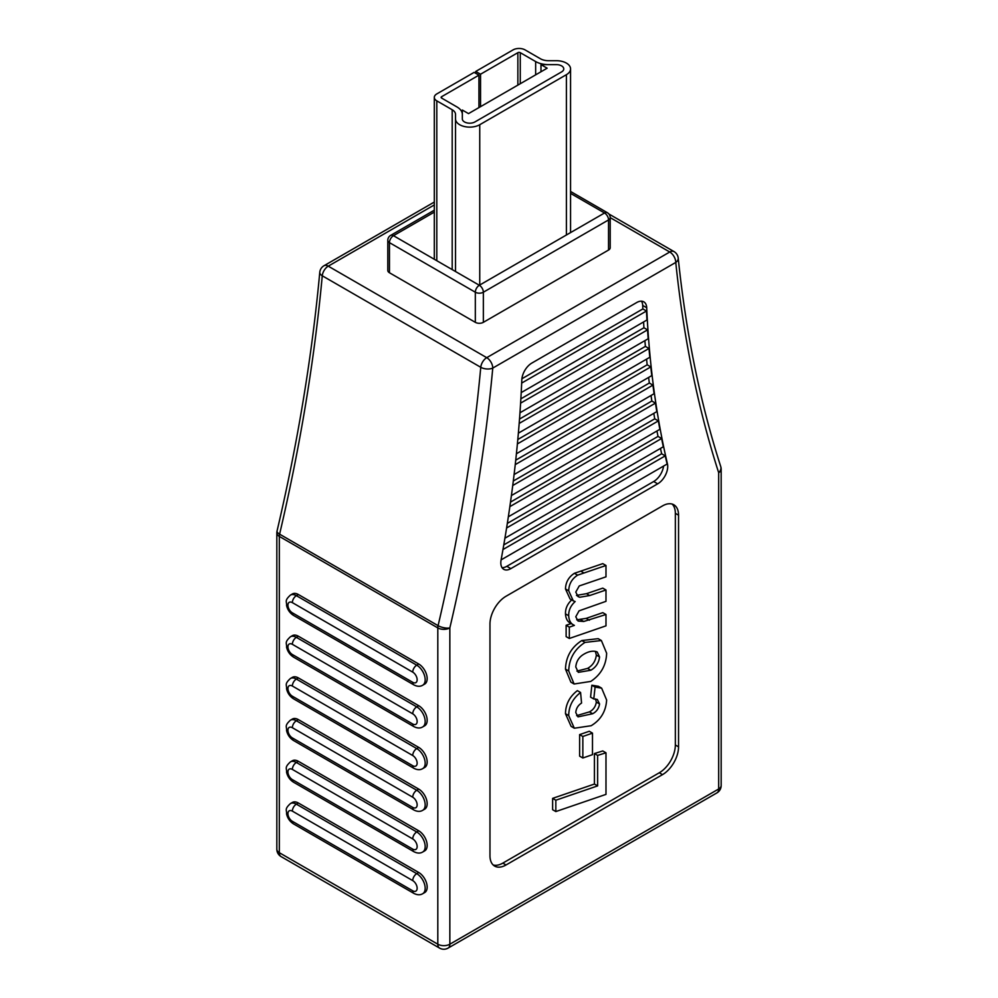 <?xml version="1.0" encoding="UTF-8"?>
<svg xmlns="http://www.w3.org/2000/svg" width="998" height="998" viewBox="0 0 998 998"><rect width="100%" height="100%" fill="white"/><g stroke="black" fill="none" stroke-linecap="round" stroke-linejoin="round"><path stroke-width="1.5" d="M643.573 321.955A1133.903 654.663 120 0 0 643.935 327.768L520.869 398.826M644.895 340.655A1133.903 654.663 120 0 0 645.382 346.393L519.509 419.06M646.579 359.143A1133.903 654.663 120 0 0 647.166 364.819L517.8 439.507M648.625 377.419A1133.903 654.663 120 0 0 649.324 383.032L515.729 460.165M651.033 395.482A1133.903 654.663 120 0 0 651.844 401.034L513.296 481.024M653.802 413.347A1133.903 654.663 120 0 0 654.738 418.823L510.489 502.106M656.946 430.986A1133.903 654.663 120 0 0 658.006 436.4L507.321 523.401M660.476 448.414A1133.903 654.663 120 0 0 661.637 453.766L503.778 544.908M502.031 567.662A14.184 8.196 120 0 0 506.834 566.303L510.839 568.623A14.184 8.196 -60 0 1 503.753 569.322A14.184 8.196 -60 0 1 501.083 560.003A1133.903 654.663 120 0 0 521.817 379.864A14.184 8.196 -60 0 1 531.834 363.072L636.699 302.531A14.184 8.196 -60 0 1 643.785 301.833A14.184 8.196 -60 0 1 646.716 307.758A1133.903 654.663 120 0 0 667.45 463.945A14.184 8.196 -60 0 1 657.682 483.843L510.839 568.623M657.682 483.843L653.678 481.523L506.834 566.303M653.678 481.523A14.184 8.196 120 0 0 663.57 466.078M489.968 624.062A22.692 13.099 -60 0 1 506.023 596.255L662.51 505.911A22.692 13.099 -60 0 1 673.85 504.788A22.692 13.099 -60 0 1 678.553 515.18L678.553 746.841A22.692 13.099 -60 0 1 662.51 774.635L506.023 864.979A22.692 13.099 -60 0 1 494.671 866.102A22.692 13.099 -60 0 1 489.968 855.71L489.968 624.062M434.317 204.927L328.255 266.167L486.737 357.671L669.745 252.007L610.202 217.626L610.202 247.729A5.676 3.281 180 0 1 608.543 250.049L608.543 219.934L483.356 292.214L483.356 322.329L608.543 250.049M483.356 322.329A5.676 3.281 180 0 1 475.322 322.329L475.322 292.214L389.457 242.639L389.457 272.753L475.322 322.329M389.457 272.753A5.676 3.281 180 0 1 387.798 270.433L387.798 240.318A5.676 3.281 0 0 0 389.457 242.639A5.676 3.281 -60 0 1 393.474 235.69L479.339 285.266L604.526 212.986L570.557 193.375M292.364 644.321A6.238 3.605 -120 0 0 287.948 646.879A6.238 3.605 -120 0 0 292.364 654.513L412.735 724.012A6.238 3.605 -120 0 0 417.152 721.467A6.238 3.605 -120 0 0 412.735 713.82L292.364 644.321A5.676 3.281 -60 0 1 296.381 637.373L416.752 706.871A11.914 6.874 60 0 1 424.537 717.375A11.914 6.874 60 0 1 422.703 726.918L424.711 725.758A11.914 6.874 -120 0 0 426.533 716.215A11.914 6.874 -120 0 0 418.748 705.711L298.377 636.225A11.914 6.874 -120 0 0 292.426 635.626L290.418 636.786A11.914 6.874 60 0 1 296.381 637.373L298.377 636.225M292.364 727.717A6.238 3.605 -120 0 0 287.948 730.274A6.238 3.605 -120 0 0 292.364 737.921L412.735 807.407A6.238 3.605 -120 0 0 417.152 804.862A6.238 3.605 -120 0 0 412.735 797.215L292.364 727.717A5.676 3.281 -60 0 1 296.381 720.768L416.752 790.266A11.914 6.874 60 0 1 424.537 800.77A11.914 6.874 60 0 1 422.703 810.314L424.711 809.153A11.914 6.874 -120 0 0 426.533 799.61A11.914 6.874 -120 0 0 418.748 789.106L298.377 719.62A11.914 6.874 -120 0 0 292.426 719.022L290.418 720.182A11.914 6.874 60 0 1 296.381 720.768L298.377 719.62M292.364 811.125A6.238 3.605 -120 0 0 287.948 813.669A6.238 3.605 -120 0 0 292.364 821.317L412.735 890.802A6.238 3.605 -120 0 0 417.152 888.257A6.238 3.605 -120 0 0 412.735 880.61L292.364 811.125A5.676 3.281 -60 0 1 296.381 804.163L416.752 873.662A11.914 6.874 60 0 1 424.537 884.166A11.914 6.874 60 0 1 422.703 893.709L424.711 892.561A11.914 6.874 -120 0 0 426.533 883.005A11.914 6.874 -120 0 0 418.748 872.501L298.377 803.016A11.914 6.874 -120 0 0 292.426 802.417L290.418 803.577A11.914 6.874 60 0 1 296.381 804.163L298.377 803.016M292.364 769.421A6.238 3.605 -120 0 0 287.948 771.965A6.238 3.605 -120 0 0 292.364 779.613L412.735 849.111A6.238 3.605 -120 0 0 417.152 846.566A6.238 3.605 -120 0 0 412.735 838.919L292.364 769.421A5.676 3.281 -60 0 1 296.381 762.472L416.752 831.97A11.914 6.874 60 0 1 424.537 842.462A11.914 6.874 60 0 1 422.703 852.018L424.711 850.857A11.914 6.874 -120 0 0 426.533 841.314A11.914 6.874 -120 0 0 418.748 830.81L298.377 761.312A11.914 6.874 -120 0 0 292.426 760.726L290.418 761.886A11.914 6.874 60 0 1 296.381 762.472L298.377 761.312M292.364 686.025A6.238 3.605 -120 0 0 287.948 688.57A6.238 3.605 -120 0 0 292.364 696.217L412.735 765.716A6.238 3.605 -120 0 0 417.152 763.171A6.238 3.605 -120 0 0 412.735 755.523L292.364 686.025A5.676 3.281 -60 0 1 296.381 679.077L416.752 748.575A11.914 6.874 60 0 1 424.537 759.066A11.914 6.874 60 0 1 422.703 768.622L424.711 767.462A11.914 6.874 -120 0 0 426.533 757.919A11.914 6.874 -120 0 0 418.748 747.415L298.377 677.916A11.914 6.874 -120 0 0 292.426 677.33L290.418 678.49A11.914 6.874 60 0 1 296.381 679.077L298.377 677.916M292.364 602.63A6.238 3.605 -120 0 0 287.948 605.175A6.238 3.605 -120 0 0 292.364 612.822L412.735 682.32A6.238 3.605 -120 0 0 417.152 679.763A6.238 3.605 -120 0 0 412.735 672.128L292.364 602.63A5.676 3.281 -60 0 1 296.381 595.681L416.752 665.179A11.914 6.874 60 0 1 424.537 675.671A11.914 6.874 60 0 1 422.703 685.227L424.711 684.067A11.914 6.874 -120 0 0 426.533 674.523A11.914 6.874 -120 0 0 418.748 664.019L298.377 594.521A11.914 6.874 -120 0 0 292.426 593.935L290.418 595.095A11.914 6.874 60 0 1 296.381 595.681L298.377 594.521M569.334 638.471L569.334 627.143L574.386 625.397C570.906 623.962 569.01 620.744 568.698 615.729C568.536 610.327 570.694 605.611 575.16 601.557L573.264 600.833L568.698 590.791C568.935 584.042 571.904 578.84 577.605 575.16L605.986 565.492L605.986 576.832L579.239 585.951L575.771 592.088L578.104 596.617L579.701 597.253L589.668 595.544L605.986 589.993L605.986 601.332L579.052 610.851L575.771 616.776L578.079 621.055L583.743 621.48L605.986 614.506L605.986 625.846L569.334 638.471L566.128 636.624L566.128 625.284L571.168 623.55C567.7 622.116 565.804 618.897 565.479 613.882C565.33 608.481 567.475 603.753 571.954 599.711M573.264 600.833L570.058 598.975L565.479 588.945C565.716 582.196 568.698 576.981 574.399 573.301L602.78 563.633L605.986 565.492M576.482 595.394L586.45 593.685L602.78 588.134L605.986 589.993M576.719 619.833L586.163 618.386L602.78 612.647L605.986 614.506M574.1 684.004L570.881 682.145L565.479 669.122C565.916 656.771 571.343 647.253 581.797 640.554L598.176 638.67L601.382 640.529L606.634 653.216C606.198 665.279 600.896 674.685 590.741 681.422L574.1 684.004L568.698 670.968C569.122 658.63 574.561 649.112 585.003 642.413L601.382 640.529M672.128 504.065A22.692 13.099 -60 0 1 675.347 513.321L675.347 744.982A22.692 13.099 -60 0 1 659.291 772.776L502.817 863.12A22.692 13.099 -60 0 1 493.187 864.979M552.63 809.715L552.63 798.363L594.421 784.054L594.421 753.552L602.78 750.958L605.986 752.804L605.986 794.383L555.836 811.561L552.63 809.715M579.626 756.147L579.626 734.615L589.282 731.272L592.488 733.131L592.488 754.663L582.844 758.006L579.626 756.147M576.644 715.653L589.431 711.873C593.274 709.89 595.581 706.634 596.342 702.118L595.494 698.924M592.65 713.732C596.48 711.736 598.788 708.493 599.561 703.977L597.34 699.461L593.773 698.974L590.567 697.115L591.864 685.227L598.438 686.3L601.644 688.158L606.634 700.047C605.911 711.374 600.746 719.932 591.14 725.733L574.324 728.216L568.698 715.578L565.479 713.72C565.592 704.376 569.559 696.679 577.368 690.628L580.574 692.487L581.56 703.054C578.054 705.312 576.133 708.468 575.771 712.547L578.004 716.876L592.65 713.732L589.431 711.873M574.324 728.216L571.106 726.369L565.479 713.72M555.836 811.561L555.836 800.221L597.627 785.9L597.627 755.399L594.421 753.552M597.627 755.399L605.986 752.804M597.627 785.9L594.421 784.054M555.836 800.221L552.63 798.363M582.844 758.006L582.844 736.474L579.626 734.615M582.844 736.474L592.488 733.131M599.561 703.977L596.342 702.118M568.698 715.578C568.81 706.222 572.765 698.525 580.574 692.487M593.773 698.974L595.082 687.086L591.864 685.227M595.082 687.086L601.644 688.158M583.718 654.289C578.965 657.108 576.32 661.325 575.771 666.926L578.304 672.353L590.804 670.244C595.881 667.375 598.8 662.934 599.561 656.946L597.241 652.018L595.993 651.519C592.313 650.659 588.221 651.582 583.718 654.289M585.003 642.413L581.797 640.554M568.698 670.968L565.479 669.122M576.919 671.105L587.597 668.386C592.662 665.516 595.581 661.088 596.342 655.087L595.369 651.382M590.804 670.244L587.597 668.386M599.561 656.946L596.342 655.087M589.369 620.232L586.163 618.386M583.743 621.48L580.537 619.621M579.701 597.253L576.894 595.631M577.605 575.16L574.399 573.301M568.698 590.791L565.479 588.945M568.698 615.729L565.479 613.882M574.386 625.397L570.494 623.151M569.334 627.143L566.128 625.284M502.967 549.536L665.254 455.849A1133.903 654.663 120 0 0 667.038 463.721L667.45 463.945M646.716 307.758L642.7 305.438A1133.903 654.663 120 0 0 642.862 308.931L521.904 378.766M521.68 383.07L646.467 311.014L642.862 308.931M646.467 311.014A1133.903 654.663 120 0 0 646.941 320.009L521.206 392.601M520.607 403.142L647.552 329.851L643.935 327.768M647.552 329.851A1133.903 654.663 120 0 0 648.189 338.746L519.97 412.773M519.172 423.426L648.987 348.477L645.382 346.393M648.987 348.477A1133.903 654.663 120 0 0 649.798 357.284L518.374 433.157M517.388 443.923L650.783 366.902L647.166 364.819M650.783 366.902A1133.903 654.663 120 0 0 651.769 375.61L516.415 453.753M515.242 464.619L652.942 385.116L649.324 383.032M652.942 385.116A1133.903 654.663 120 0 0 654.089 393.723L514.095 474.549M512.722 485.527L655.461 403.117L651.844 401.034M655.461 403.117A1133.903 654.663 120 0 0 656.796 411.625L511.4 495.557M509.841 506.647L658.356 420.906L654.738 418.823M658.356 420.906A1133.903 654.663 120 0 0 659.853 429.315L508.344 516.789M506.597 527.992L661.612 438.484L658.006 436.4M661.612 438.484A1133.903 654.663 120 0 0 663.296 446.78L504.913 538.221M665.254 455.849L661.637 453.766M642.7 305.438A14.184 8.196 120 0 0 641.489 301.171M501.108 559.878L667.113 464.033A14.184 8.196 120 0 0 667.038 463.721M540.978 64.633L547.154 68.201L468.511 113.61L462.336 110.042L462.336 118.937A7.373 4.254 -0 0 0 466.889 122.866A7.373 4.254 -0 0 0 474.923 121.943L561.587 71.906A7.373 4.254 -0 0 0 563.758 68.899A7.373 4.254 -0 0 0 561.587 65.88A7.373 4.254 -0 0 0 556.373 64.633L540.978 64.633L540.978 71.769M475.734 73.303L475.734 71.444L513.047 49.9A8.508 4.915 -0 0 1 525.085 49.9L540.467 58.782A11.352 6.549 -0 0 0 548.501 60.703L556.373 60.703A14.184 8.196 180 0 1 566.402 63.099A14.184 8.196 180 0 1 570.557 68.899A14.184 8.196 180 0 1 566.402 74.688L479.739 124.725A14.184 8.196 180 0 1 464.282 126.497A14.184 8.196 180 0 1 455.525 118.937L455.525 114.383A11.352 6.549 -0 0 0 452.194 109.755L436.812 100.86A8.508 4.915 0 0 1 434.317 97.392L434.317 259.268M475.734 71.444L480.537 74.226L517.862 52.682A1.697 0.986 -0 0 1 520.27 52.682L535.652 61.564A18.164 10.479 -0 0 0 548.501 64.633L556.373 64.633A7.373 4.254 180 0 1 561.587 65.88A7.373 4.254 180 0 1 563.758 68.899A7.373 4.254 180 0 1 561.587 71.906L474.923 121.943A7.373 4.254 180 0 1 466.889 122.866A7.373 4.254 180 0 1 462.336 118.937L462.336 114.383A18.164 10.479 -0 0 0 457.009 106.973L441.627 98.078A1.697 0.986 -0 0 1 441.128 97.392A1.697 0.986 -0 0 1 441.627 96.694L478.94 75.149L474.125 72.367L436.812 93.912A8.508 4.915 0 0 0 434.317 97.392M480.537 106.649L480.537 74.226M478.94 107.584L478.94 75.149M455.525 271.506L455.525 118.937M492.763 368.087A1537.968 887.958 -60 0 1 449.849 627.904L449.849 944.208L718.672 788.994L718.672 472.69A1537.968 887.958 -60 0 1 675.771 262.424L492.763 368.087A8.508 4.915 -120 0 0 486.737 357.671A8.508 4.915 120 0 0 480.762 367.289L322.267 275.785A1529.46 883.043 -60 0 1 279.602 534.167L438.085 625.659A1529.46 883.043 120 0 0 480.762 367.289A8.508 4.329 -174.7 0 0 492.763 368.087M281.087 856.596A8.508 8.508 0 0 1 276.833 849.223A8.508 4.915 0 0 0 279.328 852.704L437.81 944.208L437.81 627.904L279.328 536.4L279.328 852.704A8.508 4.915 -60 0 0 281.087 856.596L439.569 948.1A8.508 8.508 0 0 0 448.09 948.1A8.508 4.915 -120 0 0 449.849 944.208A8.508 4.915 -0 0 1 437.81 944.208A8.508 4.915 120 0 0 439.569 948.1M448.09 948.1L716.913 792.899A8.508 8.508 0 0 0 721.167 785.526L721.167 469.222A8.508 4.915 180 0 1 718.672 472.69A8.508 6.163 -17.8 0 0 720.756 466.615C700.147 402.481 685.963 332.97 678.216 258.083A8.508 8.508 0 0 0 674.012 251.583A8.508 4.915 120 0 0 669.745 252.007A8.508 4.915 -120 0 1 675.771 262.424A8.508 5.427 -5.9 0 0 678.216 258.083M721.167 785.526A8.508 4.915 180 0 1 718.672 788.994A8.508 4.915 -120 0 1 716.913 792.899M323.988 265.742A8.508 8.508 0 0 0 319.772 272.329A8.508 4.329 -174.7 0 0 322.267 275.785A8.508 4.915 -60 0 1 328.255 266.167A8.508 4.915 -120 0 0 323.988 265.742L434.317 202.045M449.849 627.904A8.508 3.219 -166.8 0 1 438.085 625.659A8.508 4.915 -60 0 0 437.81 627.904A8.508 4.915 -0 0 0 449.849 627.904M276.833 532.92A8.508 4.915 -0 0 0 279.328 536.4A8.508 4.915 120 0 1 279.602 534.167A8.508 3.219 -166.8 0 1 277.057 530.973A8.508 8.508 0 0 0 276.833 532.92L276.833 849.223M675.347 513.321L678.553 515.18M675.347 744.982L678.553 746.841M659.291 772.776L662.51 774.635M502.817 863.12L506.023 864.979M589.668 595.544L586.45 593.685M583.98 572.989L580.761 571.13M412.735 880.61A5.676 3.281 120 0 1 416.752 873.662L418.748 872.501M412.735 838.919A5.676 3.281 120 0 1 416.752 831.97L418.748 830.81M412.735 797.215A5.676 3.281 120 0 1 416.752 790.266L418.748 789.106M412.735 755.523A5.676 3.281 120 0 1 416.752 748.575L418.748 747.415M412.735 713.82A5.676 3.281 120 0 1 416.752 706.871L418.748 705.711M412.735 672.128A5.676 3.281 120 0 1 416.752 665.179L418.748 664.019M434.317 212.112L393.474 235.69A5.676 3.281 60 0 0 390.642 235.403A5.676 5.676 0 0 0 387.798 240.318M475.322 292.214A5.676 3.281 0 0 0 483.356 292.214A5.676 3.281 60 0 0 479.339 285.266A5.676 3.281 -60 0 0 475.322 292.214M607.358 212.699A5.676 3.281 -60 0 0 604.526 212.986A5.676 3.281 60 0 1 608.543 219.934A5.676 3.281 0 0 0 610.202 217.614A5.676 5.676 0 0 0 607.358 212.699L570.557 191.454M292.364 612.822A5.676 3.281 120 0 0 293.537 615.417L413.908 684.915A5.676 3.281 -60 0 1 412.735 682.32M292.364 654.513A5.676 3.281 120 0 0 293.537 657.121L413.908 726.619A5.676 3.281 -60 0 1 412.735 724.012M292.364 696.217A5.676 3.281 120 0 0 293.537 698.812L413.908 768.31A5.676 3.281 -60 0 1 412.735 765.716M292.364 737.921A5.676 3.281 120 0 0 293.537 740.516L413.908 810.014A5.676 3.281 -60 0 1 412.735 807.407M292.364 779.613A5.676 3.281 120 0 0 293.537 782.207L413.908 851.706A5.676 3.281 -60 0 1 412.735 849.111M292.364 821.317A5.676 3.281 120 0 0 293.537 823.911L413.908 893.41A5.676 3.281 -60 0 1 412.735 890.802M566.402 234.992L566.402 74.688M441.627 96.694L441.627 98.078M535.652 74.838L535.652 61.564M520.27 52.682L520.27 83.72M517.862 85.117L517.862 52.682M452.194 269.597L452.194 109.755M436.812 260.703L436.812 100.86M479.739 285.029L479.739 124.725M721.167 469.222A8.508 8.508 0 0 0 720.756 466.615M674.012 251.583L608.88 213.984M319.772 272.329C312.012 356.348 297.778 442.576 277.057 530.973M434.317 210.191L390.642 235.403M290.418 595.095C284.106 600.908 286.962 601.457 286.551 605.412C287.561 609.766 289.894 613.109 293.537 615.417M413.908 684.915C417.289 686.624 420.22 686.724 422.703 685.227M290.418 636.786C284.106 642.6 286.962 643.149 286.551 647.116C287.561 651.469 289.894 654.8 293.537 657.121M413.908 726.619C417.289 728.315 420.22 728.428 422.703 726.918M290.418 678.49C284.106 684.304 286.962 684.853 286.551 688.807C287.561 693.161 289.894 696.504 293.537 698.812M413.908 768.31C417.289 770.019 420.22 770.119 422.703 768.622M290.418 720.182C284.106 725.995 286.962 726.556 286.551 730.511C287.561 734.865 289.894 738.196 293.537 740.516M413.908 810.014C417.289 811.711 420.22 811.823 422.703 810.314M290.418 761.886C284.106 767.699 286.962 768.248 286.551 772.202C287.561 776.556 289.894 779.9 293.537 782.207M413.908 851.706C417.289 853.415 420.22 853.515 422.703 852.018M290.418 803.577C284.106 809.39 286.962 809.952 286.551 813.906C287.561 818.26 289.894 821.591 293.537 823.911M413.908 893.41C417.289 895.106 420.22 895.218 422.703 893.709M570.557 232.596L570.557 68.899"/></g></svg>
